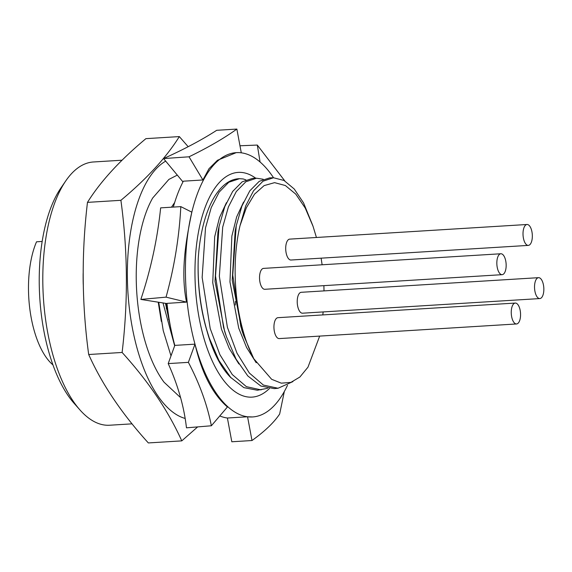<?xml version="1.0" encoding="UTF-8"?>
<svg xmlns="http://www.w3.org/2000/svg" width="572" height="572" viewBox="0 0 572 572"><rect width="100%" height="100%" fill="white"/><g stroke="black" fill="none" stroke-linecap="round" stroke-linejoin="round"><path stroke-width="0.86" d="M497.497 268.575A10.468 4.626 -93.5 0 1 500.857 253.761A10.468 4.626 -93.5 0 1 505.498 259.852A10.468 4.626 -93.5 0 1 502.144 274.667A10.468 4.626 -93.5 0 1 497.497 268.575M500.857 253.761L263.549 268.39A10.468 4.626 86.5 0 0 260.196 283.197A10.468 4.626 86.5 0 0 264.836 289.289L502.144 274.667M511.911 317.868A10.468 4.626 -93.5 0 1 515.265 303.06A10.468 4.626 -93.5 0 1 519.905 309.152A10.468 4.626 -93.5 0 1 516.552 323.959A10.468 4.626 -93.5 0 1 511.911 317.868M515.265 303.06L277.956 317.682A10.468 4.626 86.5 0 0 274.603 332.496A10.468 4.626 86.5 0 0 279.243 338.588L516.552 323.959M525.589 225.132A10.468 4.626 -93.5 0 1 527.026 224.496A10.468 4.626 -93.5 0 1 532.132 232.983A10.468 4.626 -93.5 0 1 529.751 244.766A10.468 4.626 -93.5 0 1 528.313 245.395A10.468 4.626 -93.5 0 1 523.216 236.915A10.468 4.626 -93.5 0 1 525.589 225.132M527.026 224.496L289.718 239.125A10.468 4.626 86.5 0 0 288.281 239.754A10.468 4.626 86.5 0 0 285.907 251.537A10.468 4.626 86.5 0 0 291.005 260.024L528.313 245.395M535.192 292.485A10.468 4.626 -93.5 0 1 538.545 277.67A10.468 4.626 -93.5 0 1 543.186 283.762A10.468 4.626 -93.5 0 1 539.832 298.57A10.468 4.626 -93.5 0 1 535.192 292.485M538.545 277.67L301.237 292.299A10.468 4.626 86.5 0 0 297.883 307.107A10.468 4.626 86.5 0 0 302.524 313.199L539.832 298.57M273.538 177.756A132.404 58.544 86.5 0 0 241.284 152.817A132.404 58.544 86.5 0 0 236.279 152.638A132.404 58.544 86.5 0 0 197.018 194.795A132.404 58.544 86.5 0 0 191.834 212.169C186.372 238.388 180.18 271.021 186.536 302.116L166.988 303.367A132.404 58.544 86.5 0 0 174.81 345.395L194.98 344.151C201.837 373.237 212.662 394.179 227.434 406.985L211.368 425.768C207.228 404.733 199.564 383.597 188.381 362.355L168.204 363.599L174.81 345.395M186.536 302.116L166.052 297.147C174.31 267.21 179.236 237.037 180.816 206.621L191.834 212.169A132.404 58.544 86.5 0 0 194.98 344.151A132.404 58.544 86.5 0 0 247.569 416.781A132.404 58.544 86.5 0 0 252.574 416.952A132.404 58.544 86.5 0 0 287.494 385.306M219.777 415.93A132.404 58.544 86.5 0 0 227.399 418.018L247.569 416.781L252.574 416.952M238.495 152.595L236.25 152.638L217.467 160.274L208.987 168.704L202.91 179.965L183.34 181.195A132.404 58.544 86.5 0 0 176.848 196.039A132.404 58.544 86.5 0 0 173.316 207.085M267.646 388.302L257.379 390.24L243.865 387.637L230.738 377.47L218.933 360.496L209.259 337.995L206.428 328.843C200.15 306.099 197.426 282.575 198.255 258.279C197.29 284.406 200.314 309.03 207.336 332.16A102.316 45.238 86.5 0 0 231.217 377.992M180.588 397.654L164.021 382.189A111.261 49.192 -93.5 0 1 143.307 334.742A111.261 49.192 -93.5 0 1 152.674 198.019L168.89 179.408L177.313 175.103M168.64 319.598A94.966 41.992 86.5 0 0 168.769 317.953M42.149 241.455L36.529 241.799A73.995 32.718 86.5 0 0 33.19 326.884A73.995 32.718 86.5 0 0 52.953 364.907M179.336 136.586L145.91 138.653C119.877 160.36 100.4 181.603 87.473 202.374C81.388 253.489 81.796 304.204 88.689 354.518C102.088 384.391 121.972 413.863 148.341 442.935L181.774 440.876C168.375 411.003 148.491 381.531 122.115 352.459C128.2 301.344 127.792 250.629 120.899 200.314C146.804 178.743 166.28 157.5 179.336 136.586L188.167 146.697M185.171 418.447A131.21 58.015 -93.5 0 1 135.693 343.043A131.21 58.015 -93.5 0 1 165.694 161.14M83.147 273.473A131.875 58.308 86.5 0 0 83.24 284.427M132.053 423.845L109.66 425.225A131.875 58.308 -93.5 0 1 79.916 409.895A131.875 58.308 -93.5 0 1 51.194 348.512A131.875 58.308 -93.5 0 1 65.801 180.845A131.875 58.308 -93.5 0 1 93.436 161.976L122.043 160.21M79.916 409.895L74.103 403.317A123.924 54.79 -93.5 0 1 47.111 345.638A123.924 54.79 -93.5 0 1 60.839 188.088L65.801 180.845M166.187 303.446L169.462 321.114M273.48 177.756L269.727 177.856L259.252 181.31L249.764 190.898L241.927 206.034L236.243 225.747L232.74 275.125L240.769 326.276L243.558 335.285L253.789 358.737A104.969 46.411 -93.5 0 1 241.82 326.197A104.969 46.411 -93.5 0 1 240.033 225.647L245.703 205.927L253.539 190.783L263.006 181.202L273.48 177.756L284.005 180.459L294.251 189.01L303.546 202.881L312.798 225.575M292.928 381.603L278.028 388.259L263.399 385.07L249.349 373.037L237.008 353.203L227.391 327.277L219.348 276.312L222.694 227.134L228.392 206.964L236.293 191.541L245.853 181.76L256.499 178.221L263.184 179.243M256.499 178.221L252.745 178.328L242.185 181.81L232.675 191.42L224.789 206.628L219.055 226.519L215.522 276.054L223.595 327.556L226.412 336.643L236.057 359.073L247.812 375.954L260.853 386.036L274.295 388.617L278.028 388.259M261.118 389.882L246.41 386.672L232.275 374.56L219.87 354.611L210.217 328.564L202.145 277.427L205.512 227.87L211.225 207.636L219.162 192.113L228.807 182.246L239.511 178.693L243.143 178.943L245.874 179.837M253.789 358.737L271.636 379.293L281.267 383.161L290.862 382.403L299.9 377.012L307.972 367.174L319.676 336.093M242.671 332.597L241.799 330.08L232.232 280.23L235.135 231.138L235.693 228.543M225.518 333.934L224.646 331.438L215.022 281.302L217.946 231.91L218.504 229.322M208.372 335.306L207.6 333.111M170.492 326.762L165.472 303.332M170.999 355.891L163.234 330.623L158.73 302.259M256.22 362.762L246.582 347.497L238.71 328.085L229.965 281.953L231.86 236.072L236.644 216.945L243.572 202.066M238.882 363.949L229.265 348.541L221.421 329L212.741 282.711L214.686 236.737L219.491 217.582L226.433 202.66M221.807 365.472L219.569 362.491M174.66 345.795L163.013 302.938M316.43 237.48L313.077 226.398L305.226 208.029L295.796 194.151L285.364 185.528L274.574 182.647L264.107 185.614L254.533 194.151L246.353 207.772L240.033 225.647M198.255 258.279A106.228 46.968 -93.5 0 1 239.289 178.7A106.228 46.968 -93.5 0 1 239.389 178.693M235.371 301.423A111.261 49.192 -93.5 0 1 235.328 305.04M200.636 302.495A131.875 58.308 86.5 0 0 200.622 301.387M197.655 426.905L181.774 440.876M200.279 298.977A131.21 58.015 -93.5 0 1 200.307 300.221M88.689 354.518L122.115 352.459M87.473 202.374L120.899 200.314M166.445 305.162L166.359 308.673M322.822 314.922L323.137 311.933M324.009 290.898L323.888 285.65M322.122 264.779L321.121 258.165M260.074 162.005L257.314 145.066L284.777 180.888M239.975 145.774L257.314 145.066M247.569 416.781L251.987 440.526L231.817 441.77L227.399 418.018M284.334 391.484L279.658 414.035C273.981 422.522 264.757 431.352 251.987 440.526M194.98 344.151L188.381 362.355M168.204 363.599C177.978 385.263 184.062 406.678 186.472 427.827L211.368 425.768M167.01 303.575L140.848 299.428L166.052 297.147M180.816 206.621L160.646 207.865C157.45 238.853 150.851 269.369 140.848 299.428M241.284 152.817L236.865 129.065L216.695 130.309C202.138 139.718 184.42 149.142 163.556 158.573L189.025 156.799C208.151 147.483 224.095 138.238 236.865 129.065M202.91 179.965L189.025 156.799M182.969 181.91L163.556 158.573M219.298 361.161A94.895 41.956 -93.5 0 1 219.076 361.611M217.689 358.158A94.895 41.956 -93.5 0 1 217.489 358.63M255.777 178.242A112.577 49.778 86.5 0 0 204.812 208.229A112.577 49.778 86.5 0 0 207.371 348.934A112.577 49.778 86.5 0 0 269.376 388.567M161.34 321.421L158.222 302.18M171.478 207.2L174.66 202.531M209.259 337.995L207.493 332.79M219.055 226.519L217.946 231.91M226.412 336.643L224.646 331.438M236.243 225.747L235.135 231.138M243.558 335.285L241.799 330.08"/></g></svg>
